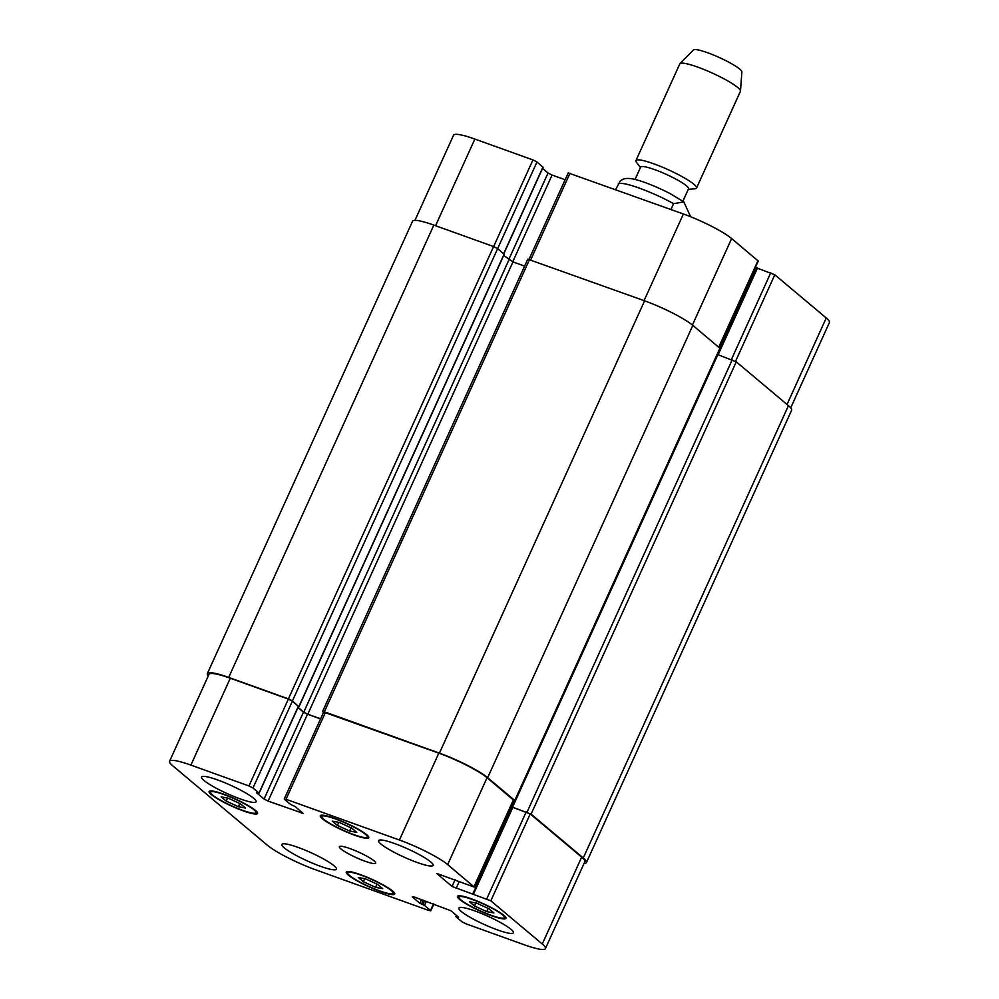 <?xml version="1.0" encoding="UTF-8"?>
<svg xmlns="http://www.w3.org/2000/svg" width="999" height="999" viewBox="0 0 999 999"><rect width="100%" height="100%" fill="white"/><g stroke="black" fill="none" stroke-linecap="round" stroke-linejoin="round"><path stroke-width="1.5" d="M670.941 209.515L673.601 203.671L683.865 201.898L669.692 193.356C651.56 184.141 635.864 178.846 629.757 178.546C625.799 178.072 622.589 178.946 620.142 181.156L615.634 189.635M683.865 201.898L690.596 216.733M635.039 179.483L640.659 167.095A26.286 3.959 24.4 0 1 660.327 171.803A26.286 3.959 24.4 0 1 686.438 185.802A26.286 3.959 24.4 0 1 688.523 188.811L682.904 201.199M640.434 167.582L636.463 162.263A33.267 5.007 24.4 0 1 635.938 160.577A33.267 5.007 24.4 0 1 660.839 166.533A33.267 5.007 24.4 0 1 693.893 184.253A33.267 5.007 24.4 0 1 696.54 188.062A33.267 5.007 24.4 0 1 694.917 188.774L688.311 189.298M635.938 160.577L679.819 63.849A33.267 5.007 24.4 0 1 679.982 63.611A33.267 5.007 24.4 0 1 705.544 70.142A33.267 5.007 24.4 0 1 737.774 87.525A33.267 5.007 24.4 0 1 740.484 91.059A33.267 5.007 24.4 0 1 740.409 91.334L696.54 188.062M679.982 63.611L693.468 49.95A26.611 4.008 24.4 0 1 713.923 55.182A26.611 4.008 24.4 0 1 739.71 69.081A26.611 4.008 24.4 0 1 741.87 71.903L740.484 91.059M340.921 848.95A19.968 3.009 24.4 0 1 339.335 846.665A19.968 3.009 24.4 0 1 358.753 852.172A19.968 3.009 24.4 0 1 375.686 863.148A19.968 3.009 24.4 0 1 360.751 859.577A19.968 3.009 24.4 0 1 340.921 848.95M363.349 881.717L358.279 877.459L365.422 878.808L377.634 884.415L382.704 888.673L375.562 887.324L363.349 881.717L364.722 878.683M375.562 887.324L377.01 884.14M474.537 906.006L469.468 901.747L476.61 903.096L488.823 908.703L493.893 912.961L486.75 911.612L474.537 906.006L475.911 902.971M486.75 911.612L488.199 908.416M337.375 825.399L332.305 821.141L339.448 822.489L351.673 828.096L356.743 832.354L349.6 831.006L337.375 825.399L338.761 822.352M349.6 831.006L351.049 827.809M226.199 801.111L221.116 796.852L228.272 798.201L240.484 803.808L245.554 808.066L238.411 806.717L226.199 801.111L227.572 798.076M238.411 806.717L239.86 803.521M323.788 819.292A24.95 3.759 -155.6 0 0 348.576 832.579A24.95 3.759 -155.6 0 0 367.245 837.05A24.95 3.759 -155.6 0 0 346.079 823.326A24.95 3.759 -155.6 0 0 321.803 816.433A24.95 3.759 -155.6 0 0 323.788 819.292M322.402 818.793A26.611 4.008 24.4 0 1 320.279 815.746A26.611 4.008 24.4 0 1 346.178 823.101A26.611 4.008 24.4 0 1 368.768 837.736A26.611 4.008 24.4 0 1 348.851 832.966A26.611 4.008 24.4 0 1 322.402 818.793M460.939 899.899A24.95 3.759 -155.6 0 0 485.739 913.198A24.95 3.759 -155.6 0 0 504.408 917.669A24.95 3.759 -155.6 0 0 483.229 903.933A24.95 3.759 -155.6 0 0 458.953 897.052A24.95 3.759 -155.6 0 0 460.939 899.899M459.552 899.412A26.611 4.008 24.4 0 1 457.442 896.365A26.611 4.008 24.4 0 1 483.341 903.708A26.611 4.008 24.4 0 1 505.919 918.356A26.611 4.008 24.4 0 1 486.001 913.586A26.611 4.008 24.4 0 1 459.552 899.412M349.75 875.624A24.95 3.759 -155.6 0 0 374.55 888.91A24.95 3.759 -155.6 0 0 393.219 893.381A24.95 3.759 -155.6 0 0 372.04 879.644A24.95 3.759 -155.6 0 0 347.764 872.764A24.95 3.759 -155.6 0 0 349.75 875.624M348.364 875.124A26.611 4.008 24.4 0 1 346.253 872.077A26.611 4.008 24.4 0 1 372.152 879.42A26.611 4.008 24.4 0 1 394.73 894.068A26.611 4.008 24.4 0 1 374.812 889.297A26.611 4.008 24.4 0 1 348.364 875.124M212.6 795.004A24.95 3.759 -155.6 0 0 237.387 808.291A24.95 3.759 -155.6 0 0 256.056 812.761A24.95 3.759 -155.6 0 0 234.89 799.038A24.95 3.759 -155.6 0 0 210.614 792.145A24.95 3.759 -155.6 0 0 212.6 795.004M211.214 794.505A26.611 4.008 24.4 0 1 209.103 791.458A26.611 4.008 24.4 0 1 234.99 798.813A26.611 4.008 24.4 0 1 257.58 813.448A26.611 4.008 24.4 0 1 237.662 808.691A26.611 4.008 24.4 0 1 211.214 794.505M380.969 844.055A29.945 4.508 24.4 0 1 378.584 840.634A29.945 4.508 24.4 0 1 407.717 848.9A29.945 4.508 24.4 0 1 433.129 865.371A29.945 4.508 24.4 0 1 410.714 860.002A29.945 4.508 24.4 0 1 380.969 844.055M203.971 780.456A29.945 4.508 24.4 0 1 201.586 777.035A29.945 4.508 24.4 0 1 230.719 785.301A29.945 4.508 24.4 0 1 256.119 801.772A29.945 4.508 24.4 0 1 233.716 796.403A29.945 4.508 24.4 0 1 203.971 780.456M284.278 847.876A29.945 4.508 24.4 0 1 281.893 844.442A29.945 4.508 24.4 0 1 311.026 852.709A29.945 4.508 24.4 0 1 336.426 869.192A29.945 4.508 24.4 0 1 314.023 863.823A29.945 4.508 24.4 0 1 284.278 847.876M461.276 911.475A29.945 4.508 24.4 0 1 458.891 908.041A29.945 4.508 24.4 0 1 488.024 916.308A29.945 4.508 24.4 0 1 513.436 932.779A29.945 4.508 24.4 0 1 491.021 927.422A29.945 4.508 24.4 0 1 461.276 911.475M428.996 910.539L430.507 910.476L424.488 905.419L419.892 903.283L412.237 896.865L413.748 896.802L450.949 910.776L458.603 917.207L456.019 916.757L462.038 921.815L466.058 923.85L524.138 944.729A39.923 6.006 -155.6 0 0 545.442 948.575A39.923 6.006 -155.6 0 0 542.27 944.005L490.821 900.823L452.048 886.463L436.725 873.451L474.275 887.087L447.652 864.585A39.923 6.006 -155.6 0 0 399.413 840.022L286.014 799.275L284.503 799.337L290.534 804.395L295.13 806.53L303.047 813.336L268.082 801.086L264.061 799.038L256.406 792.619L259.003 793.069L252.984 788.011L248.963 785.963L190.884 765.097A39.923 6.006 -155.6 0 0 169.58 761.238A39.923 6.006 -155.6 0 0 172.752 765.808L267.37 845.229A39.923 6.006 -155.6 0 0 315.609 869.792L428.996 910.539M542.907 167.195L536.962 161.975L532.942 159.927L474.862 139.061A39.923 6.006 -155.6 0 0 453.558 135.202L414.935 220.367M565.134 179.745L552.072 175.05L548.051 173.002L542.544 168.381M719.068 347.415L758.253 261.051L731.63 238.549A39.923 6.006 -155.6 0 0 683.391 213.986L568.231 172.914L529.033 259.315M756.543 268.406L755.144 267.907M790.721 407.854L829.42 322.54A39.923 6.006 -155.6 0 0 826.248 317.969L774.799 274.787L756.905 267.994M512.325 807.155L530.219 813.948L581.668 857.142A39.923 6.006 24.4 0 1 584.84 861.712L545.442 948.575M510.564 807.067L511.963 807.567M284.24 798.95L323.651 712.087L438.811 753.159A39.923 6.006 24.4 0 1 487.062 777.721L513.673 800.224L474.275 887.087M297.964 707.554L303.471 712.175L307.492 714.223L320.554 718.918M169.58 761.238L208.978 674.375A39.923 6.006 24.4 0 1 230.282 678.221L288.361 699.1L292.382 701.136L298.326 706.368M208.279 675.923A39.923 6.006 24.4 0 1 207.38 673.551A39.923 6.006 24.4 0 1 228.684 677.409L288.411 698.875L292.432 700.923L298.464 706.455M298.052 707.367L303.771 712.162L307.792 714.21L320.604 718.805M323.514 712.399L322.59 711.463L324.363 711.788L439.423 753.134A39.923 6.006 24.4 0 1 487.662 777.697L514.772 800.449L513.498 800.599M510.614 806.967L512.012 807.467M512.2 807.055L531.081 814.135L583.279 857.966A39.923 6.006 24.4 0 1 586.45 862.524A39.923 6.006 24.4 0 1 584.065 863.411M504.058 254.27L497.614 248.614L493.593 246.566L433.853 225.1A39.923 6.006 -155.6 0 0 412.55 221.254L207.38 673.551M524.625 266.096L512.962 261.9L503.696 255.444M515.034 800.823L720.204 348.526L692.831 325.387A39.923 6.006 -155.6 0 0 644.592 300.824L527.772 259.166L322.59 711.463M586.45 862.524L791.62 410.227A39.923 6.006 -155.6 0 0 788.448 405.656L736.251 361.838L717.494 354.508M618.281 183.791A39.923 6.006 24.4 0 1 673.601 203.671M433.491 903.895L430.507 910.476M426.348 901.335L424.488 905.419M424.637 900.723L422.877 904.607M421.553 899.612L419.892 903.283M423.264 900.224L421.491 904.107M457.018 915.858L456.618 916.732M581.668 857.142L542.27 944.005M530.219 813.948L490.821 900.823M526.198 811.912L486.8 898.775M512.924 807.142L473.526 894.005M459.053 881.93L456.068 888.511M455.107 879.732L452.048 886.463M513.411 799.837L474.001 886.7M487.062 777.721L447.652 864.585M438.811 753.159L399.413 840.022M325.424 712.412L286.014 799.275M301.71 812.05L301.273 813.011M307.492 714.223L268.082 801.086M303.471 712.175L264.061 799.038M298.401 706.193L259.003 793.069M292.382 701.136L252.984 788.011M288.361 699.1L248.963 785.963M230.282 678.221L190.884 765.097M787.025 404.458L826.248 317.969M735.539 361.338L774.799 274.787M731.418 359.503L770.778 272.739M718.144 354.732L757.504 267.969M718.756 347.153L757.991 260.664M692.407 325.037L731.63 238.549M644.08 300.637L683.391 213.986M530.694 259.902L570.004 173.239M512.712 261.813L552.072 175.05M508.728 259.678L548.051 173.002M503.671 253.696L542.981 167.033M292.432 700.923L536.962 161.975M493.631 246.578L532.942 159.927M435.552 225.712L474.862 139.061M583.279 857.966L788.448 405.656M531.081 814.135L736.251 361.838M527.06 812.1L732.23 359.79M512.674 806.93L717.856 354.62M514.772 800.449L719.942 348.139M487.662 777.697L692.831 325.387M439.423 753.134L644.592 300.824M324.363 711.788L529.545 259.49M307.792 714.21L512.962 261.9M303.771 712.162L508.941 259.852M298.963 706.393L504.133 254.096M288.411 698.875L493.593 246.566M228.684 677.409L433.853 225.1M322.377 815.172L321.803 816.433M367.819 835.788L367.245 837.05M459.528 895.778L458.953 897.052M504.982 916.395L504.408 917.669M348.339 871.49L347.764 872.764M393.793 892.107L393.219 893.381M211.189 790.883L210.614 792.145M256.643 811.5L256.056 812.761M430.769 910.863L433.866 904.033M455.906 916.595L456.456 915.396M472.814 893.88L512.212 807.005M259.103 793.218L298.514 706.355M720.217 348.489L756.792 267.844M503.796 253.808L543.094 167.183M511.963 806.792L514.647 800.886M299.063 706.543L504.245 254.245"/></g></svg>
